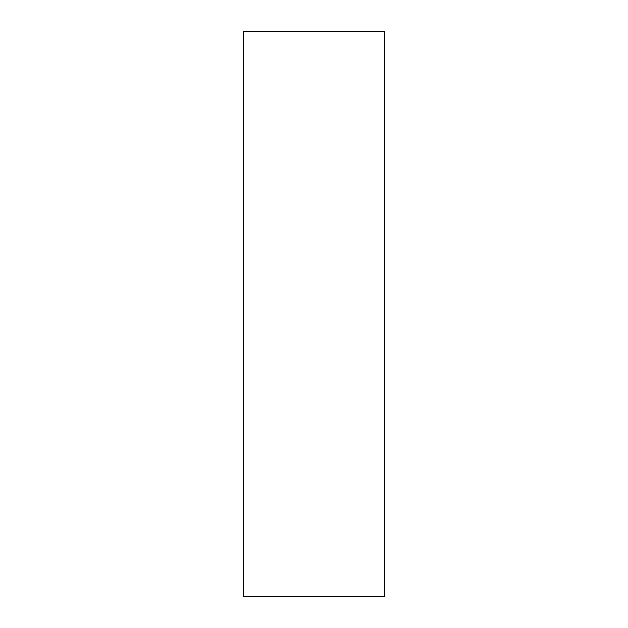 <?xml version="1.0" encoding="UTF-8"?>
<svg xmlns="http://www.w3.org/2000/svg" width="628" height="628" viewBox="0 0 628 628"><rect width="100%" height="100%" fill="white"/><g stroke="black" fill="none" stroke-linecap="round" stroke-linejoin="round"><path stroke-width="0.94" d="M243.35 31.4L384.65 31.4L384.65 596.6L243.35 596.6L243.35 31.4"/></g></svg>
